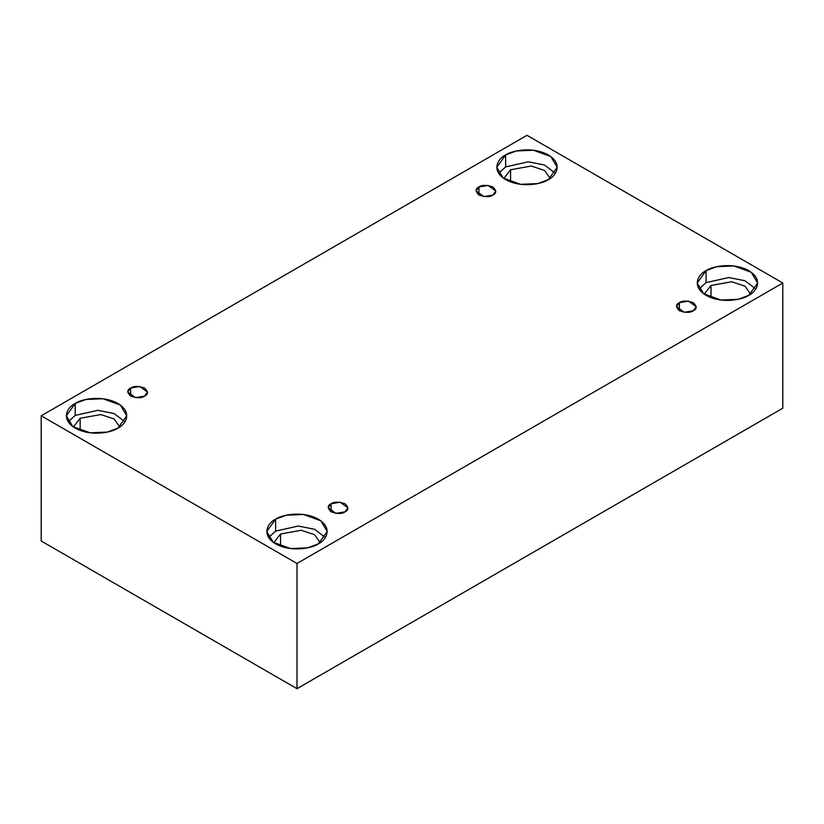 <?xml version="1.0" encoding="UTF-8"?>
<svg xmlns="http://www.w3.org/2000/svg" width="824" height="824" viewBox="0 0 824 824"><rect width="100%" height="100%" fill="white"/><g stroke="black" fill="none" stroke-linecap="round" stroke-linejoin="round"><path stroke-width="1.24" d="M478.95 186.966L476.056 190.993L483.822 196.565L492.917 195.03C490.012 197.163 485.357 197.163 478.95 195.03C475.252 191.333 475.252 188.645 478.95 186.966C481.855 184.833 486.51 184.833 492.917 186.966C496.614 190.663 496.614 193.352 492.917 195.03L495.801 190.993L488.045 185.431L478.95 186.966L478.95 195.03L478.95 186.966M130.655 388.053L127.761 392.08L135.527 397.652L144.622 396.107C141.718 398.25 137.062 398.25 130.655 396.107C126.958 392.409 126.958 389.721 130.655 388.053C133.56 385.91 138.216 385.91 144.622 388.053C148.32 391.75 148.32 394.438 144.622 396.107L147.517 392.08L139.75 386.507L130.655 388.053L130.655 396.107L130.655 388.053M331.083 503.763L328.199 507.8L335.955 513.373L345.05 511.828C342.145 513.97 337.49 513.97 331.083 511.828C327.386 508.13 327.386 505.442 331.083 503.763C333.988 501.631 338.643 501.631 345.05 503.763C348.748 507.471 348.748 510.149 345.05 511.828L347.944 507.8L340.178 502.228L331.083 503.763L331.083 511.828L331.083 503.763M679.378 302.686L676.483 306.713L684.25 312.286L693.345 310.741C690.44 312.883 685.784 312.883 679.378 310.741C675.68 307.043 675.68 304.355 679.378 302.686C682.282 300.544 686.938 300.544 693.345 302.686C697.042 306.384 697.042 309.072 693.345 310.741L696.239 306.713L688.473 301.141L679.378 302.686L679.378 310.741L679.378 302.686M80.134 418.262L73.367 426.966L80.134 418.262L100.827 414.554L114.114 418.952L119.758 426.966L114.114 418.952L100.827 414.554L80.134 418.262L80.134 430.427L80.134 418.262M75.211 403.461L66.363 415.79L72.78 426.544L90.104 432.827L107.275 432.095L117.925 428.119C112.538 432.229 91.31 437.081 75.211 428.119C59.689 418.829 68.104 406.572 75.211 403.461C80.597 399.362 101.826 394.5 117.925 403.461C133.437 412.762 125.032 425.009 117.925 428.119L126.772 415.79L120.345 405.048L103.021 398.754L85.861 399.486L75.211 403.461L75.211 415.409L75.211 403.461M68.186 421.764L75.211 415.409L68.186 421.764M510.571 169.744L503.804 178.447L510.571 169.744L531.264 166.046L544.551 170.444L550.195 178.447L544.551 170.444L531.264 166.046L510.571 169.744L510.571 181.919L510.571 169.744M505.648 154.953L496.8 167.282L503.217 178.035L520.541 184.319L537.712 183.587L548.362 179.611C542.975 183.711 521.746 188.572 505.648 179.611C490.126 170.321 498.541 158.064 505.648 154.953C511.034 150.854 532.263 145.992 548.362 154.953C563.874 164.244 555.469 176.501 548.362 179.611L557.209 167.282L550.782 156.529L533.458 150.246L516.298 150.977L505.648 154.953L505.648 166.901L505.648 154.953M498.623 173.256L505.648 166.901L498.623 173.256M711.009 285.464L704.242 294.168L711.009 285.464L731.702 281.767L744.978 286.165L750.633 294.168L744.978 286.165L731.702 281.767L711.009 285.464L711.009 297.639L711.009 285.464M706.075 270.674L697.228 283.003L703.655 293.756L720.979 300.039L738.139 299.308L748.789 295.332C743.403 299.431 722.174 304.293 706.075 295.332C690.564 286.041 698.968 273.784 706.075 270.674C711.462 266.564 732.691 261.713 748.789 270.674C764.312 279.964 755.896 292.221 748.789 295.332L757.637 283.003L751.22 272.25L733.896 265.967L716.726 266.698L706.075 270.674L706.075 282.622L706.075 270.674M699.061 288.977L706.075 282.622L699.061 288.977M280.572 533.983L273.805 542.686L280.572 533.983L301.265 530.275L314.541 534.673L320.196 542.686L314.541 534.673L301.265 530.275L280.572 533.983L280.572 546.147L280.572 533.983M275.638 519.182L266.791 531.511L273.218 542.264L290.542 548.547L307.702 547.816L318.352 543.84C312.966 547.95 291.737 552.801 275.638 543.84C260.127 534.549 268.531 522.292 275.638 519.182C281.025 515.082 302.253 510.221 318.352 519.182C333.875 528.472 325.459 540.729 318.352 543.84L327.2 531.511L320.783 520.758L303.459 514.475L286.288 515.206L275.638 519.182L275.638 531.13L275.638 519.182M268.624 537.485L275.638 531.13L268.624 537.485M297.001 688.679L782.8 408.21L782.8 283.003L297.001 563.472L297.001 688.679L297.001 563.472L41.2 415.79L527 135.321L782.8 283.003L782.8 408.21L297.001 688.679L41.2 540.997L41.2 415.79L41.2 540.997L297.001 688.679M297.001 563.472L782.8 283.003L527 135.321L41.2 415.79L297.001 563.472M325.377 537.485L314.49 529.245L298.288 526.042L275.638 531.13L298.288 526.042L314.49 529.245L325.377 537.485M755.814 288.977L744.927 280.737L728.725 277.534L706.075 282.622L728.725 277.534L744.927 280.737L755.814 288.977M555.376 173.256L544.499 165.016L528.297 161.813L505.648 166.901L528.297 161.813L544.499 165.016L555.376 173.256M124.939 421.764L114.062 413.535L97.86 410.321L75.211 415.409L97.86 410.321L114.062 413.535L124.939 421.764"/></g></svg>
